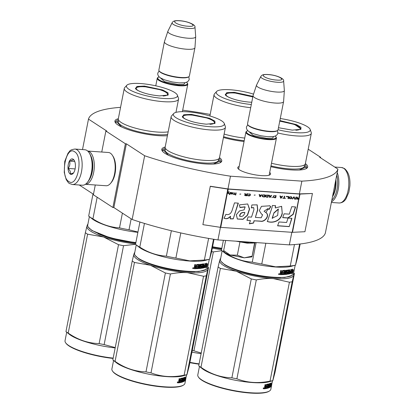 <?xml version="1.0" encoding="UTF-8"?>
<svg xmlns="http://www.w3.org/2000/svg" width="414" height="414" viewBox="0 0 414 414"><rect width="100%" height="100%" fill="white"/><g stroke="black" fill="none" stroke-linecap="round" stroke-linejoin="round"><path stroke-width="0.62" d="M125.401 143.756L112.898 207.497L113.871 207.564L126.379 143.824L125.401 143.756L105.875 131.026L106.848 131.093L88.482 119.113A127.217 28.618 -168.9 0 1 120.557 107.345M182.688 110.196A127.217 28.618 -168.9 0 1 210.183 114.435M126.379 143.824L144.646 155.742L132.144 219.482L113.871 207.564M308.207 149.195L320.617 157.284L319.639 157.216L337.912 169.129A127.217 28.618 -168.9 0 1 301.868 181.135L230.463 176.188A127.217 28.618 -168.9 0 1 144.646 155.742M269.69 172.462A16.731 3.762 -168.9 0 1 269.964 174.817A16.731 3.762 -168.9 0 1 255.686 174.931A16.731 3.762 -168.9 0 1 239.458 169.812A16.731 3.762 -168.9 0 1 238.014 168.55A16.731 3.762 -168.9 0 1 239.157 166.475M223.441 137.51A30.553 6.872 11.1 0 0 244.058 141.51M118.326 118.709A30.553 6.872 11.1 0 0 115.434 122.735A30.553 6.872 11.1 0 0 158.339 135.652A30.553 6.872 11.1 0 0 167.406 135.714M165.191 146.996A30.553 6.872 11.1 0 0 162.298 151.017A30.553 6.872 11.1 0 0 205.204 163.939A30.553 6.872 11.1 0 0 220.646 162.464A30.553 6.872 11.1 0 0 219.487 157.646M270.823 166.676A30.553 6.872 11.1 0 0 291.099 169.89A30.553 6.872 11.1 0 0 306.541 168.415A30.553 6.872 11.1 0 0 305.382 163.597M88.482 119.113L82.505 149.578M79.255 184.996L93.466 194.259M105.875 131.026L101.751 152.026M95.287 184.991L93.367 194.766L112.898 207.497M220.429 227.338L217.955 239.929A127.217 28.618 -168.9 0 1 132.144 219.482M230.463 176.188L227.964 188.934L210.286 186.233L202.876 224.647L220.346 227.327A1.335 0.3 11.1 0 0 220.75 227.369L292.16 232.316A1.335 0.3 11.1 0 0 292.501 232.326L304.932 231.716L312.435 193.473L300.005 194.078A1.335 0.3 -168.9 0 1 299.664 194.073L228.254 189.126A1.335 0.3 -168.9 0 1 227.85 189.079L210.379 186.403M291.834 232.295L289.365 244.876L217.955 239.929M301.868 181.135L299.369 193.881L227.964 188.934M337.912 169.129L325.404 232.87A127.217 28.618 -168.9 0 1 289.365 244.876M320.617 157.284L320.519 157.786M269.276 174.568A15.623 3.514 -168.9 0 1 269.276 174.899A15.623 3.514 -168.9 0 1 269.162 175.184L276.423 138.131A15.556 3.498 11.1 0 1 267.993 139.59A15.556 3.498 -168.9 0 1 245.895 132.138L238.624 169.197A15.623 3.514 -168.9 0 1 238.619 168.886A15.623 3.514 -168.9 0 1 238.743 168.581M115.677 123.046L115.371 121.659L118.332 119.496M305.082 164.322L307.007 167.442L306.2 168.612M162.542 151.327L162.236 149.94L165.202 147.777M219.187 158.371L221.112 161.491L220.305 162.661M72.429 184.52L82.386 185.213A17.776 8.425 -86 0 0 87.1 182.74A17.776 8.425 -86 0 0 89.176 152.844A17.776 8.425 -86 0 0 86.95 150.479A17.776 8.425 -86 0 0 84.844 149.744L74.887 149.05C68.915 149.961 70.111 151.301 68.046 153.133L64.744 161.403L64.242 172.457L66.162 179.428C67.813 182.108 68.936 183.474 69.526 183.521L72.429 184.52A17.776 8.425 -86 0 0 81.837 169.647A17.776 8.425 -86 0 0 76.994 149.79A17.776 8.425 -86 0 0 74.887 149.05M87.1 182.74L87.711 182.031A16.886 8.001 -86 0 0 89.678 153.625L89.176 152.844M68.791 181.523C77.428 188.194 83.623 156.606 74.623 151.778C65.992 145.107 59.792 176.695 68.791 181.523M70.251 174.087A7.778 3.685 -86 0 0 73.231 173.326A7.778 3.685 -86 0 0 74.142 160.249A7.778 3.685 -86 0 0 73.169 159.214A7.778 3.685 -86 0 0 68.289 164.42A7.778 3.685 -86 0 0 70.251 174.087M74.339 160.585L73.221 159.297C73.216 159.97 71.995 160.56 69.573 161.067C70.297 163.602 69.816 166.055 68.129 168.426C70.069 170.371 70.804 172.234 70.333 174.015L73.568 172.897M68.129 168.426L75.12 168.912M69.573 161.067L74.717 161.424M336.742 175.096A16.886 8.001 94 0 1 331.842 200.076M337.234 172.586A17.776 8.425 94 0 1 331.505 201.778M108.39 152.487A16.669 7.897 94 0 1 110.362 153.175A16.669 7.897 94 0 1 112.448 155.395A16.669 7.897 94 0 1 110.507 183.423A16.669 7.897 94 0 1 106.087 185.741L85.387 184.308A16.669 7.897 94 0 0 94.04 170.144A16.669 7.897 94 0 0 89.476 151.731A16.669 7.897 94 0 0 87.701 151.058L108.39 152.487M90.692 155.576A15.556 7.369 94 0 1 88.984 180.24M112.448 155.395L113.079 156.373A15.556 7.369 94 0 1 111.262 182.533L110.507 183.423M335.568 181.084A16.669 7.897 94 0 1 332.618 196.107M335.878 179.505A15.556 7.369 94 0 1 332.509 196.676M182.398 111.666L187.77 84.301A15.556 3.498 11.1 0 1 179.34 85.765A15.556 3.498 -168.9 0 1 157.237 78.313A15.556 3.498 -168.9 0 1 157.806 77.604L158.308 77.283A15.111 3.4 -168.9 0 1 159.152 76.916M187.77 84.301A15.556 3.498 11.1 0 0 187.511 83.431L187.164 82.945A15.111 3.4 11.1 0 0 186.523 82.282M187.164 82.945A15.111 3.4 11.1 0 1 179.226 85.212A15.111 3.4 -168.9 0 1 163.116 81.786A15.111 3.4 -168.9 0 1 158.308 77.283M159.121 70.903A15.556 3.498 -168.9 0 0 180.965 77.48A15.556 3.498 11.1 0 0 188.825 76.73L188.323 77.045A15.111 3.4 11.1 0 1 180.685 77.775A15.111 3.4 -168.9 0 1 159.468 71.389L159.121 70.903A15.556 3.498 -168.9 0 1 158.867 70.028L164.41 41.767A15.556 3.498 -168.9 0 1 164.436 41.674L167.856 31.319A14.19 3.193 -168.9 0 1 167.898 31.221L172.152 22.692A11.654 2.624 11.1 0 0 177.006 26.072A11.654 2.624 11.1 0 0 188.655 28.431A11.654 2.624 11.1 0 0 194.978 27.174L195.693 36.675A14.19 3.193 11.1 0 1 195.693 36.784L194.953 47.662A15.556 3.498 11.1 0 1 194.937 47.76A15.556 3.498 11.1 0 1 186.507 49.219A15.556 3.498 -168.9 0 1 164.41 41.767M188.825 76.73A15.556 3.498 11.1 0 0 189.395 76.016L194.937 47.76M195.693 36.784A14.19 3.193 11.1 0 1 187.992 38.207A14.19 3.193 -168.9 0 1 174.004 35.402A14.19 3.193 -168.9 0 1 167.856 31.319M245.895 132.138A15.556 3.498 -168.9 0 1 246.465 131.429L246.967 131.109A15.111 3.4 -168.9 0 1 247.81 130.741M276.423 138.131A15.556 3.498 11.1 0 0 276.169 137.257L275.822 136.77A15.111 3.4 11.1 0 0 275.181 136.108M275.822 136.77A15.111 3.4 11.1 0 1 267.884 139.042A15.111 3.4 -168.9 0 1 251.769 135.616A15.111 3.4 -168.9 0 1 246.967 131.109M247.779 124.728A15.556 3.498 -168.9 0 0 269.618 131.305A15.556 3.498 11.1 0 0 277.483 130.555L276.976 130.876A15.111 3.4 11.1 0 1 269.343 131.605A15.111 3.4 -168.9 0 1 248.121 125.214L247.779 124.728A15.556 3.498 -168.9 0 1 247.52 123.853L253.063 95.598A15.556 3.498 -168.9 0 1 253.089 95.499L256.509 85.144A14.19 3.193 -168.9 0 1 256.551 85.046L260.804 76.518A11.654 2.624 11.1 0 0 265.664 79.897A11.654 2.624 11.1 0 0 277.308 82.257A11.654 2.624 11.1 0 0 283.637 80.999L284.351 90.5A14.19 3.193 11.1 0 1 284.351 90.609L283.606 101.487A15.556 3.498 11.1 0 1 283.595 101.585A15.556 3.498 11.1 0 1 275.165 103.045A15.556 3.498 -168.9 0 1 253.063 95.598M277.483 130.555A15.556 3.498 11.1 0 0 278.048 129.841L283.595 101.585M284.351 90.609A14.19 3.193 11.1 0 1 276.65 92.032A14.19 3.193 -168.9 0 1 262.662 89.227A14.19 3.193 -168.9 0 1 256.509 85.144M223.726 250.9L223.669 250.542L230.081 255.003L244.244 257.834L251.991 256.204L252.064 256.525L254.864 242.925M239.163 241.398L249.445 242.873L257.135 242.645M252.69 243.085L247.127 243.153L235.97 241.176M239.954 241.869L237.341 255.184L244.244 257.834L251.94 256.882M237.341 255.184L230.081 255.003A14.443 3.25 -168.9 0 1 223.964 251.722L223.607 251.226M254.594 242.946L252.064 256.525M225.646 240.462L223.669 250.542M251.764 102.222L249.275 102.118C239.696 101.192 232.182 99.215 226.722 96.172L225.247 94.884L226.686 92.679L234.236 92.312L252.913 96.358M221.759 248.607L212.501 247.08M221.821 248.286A37.224 8.373 -168.9 0 1 212.563 246.754M253.544 94.123A25.999 5.848 11.1 0 0 230.334 89.766A25.999 5.848 -168.9 0 0 216.62 91.489L214.468 93.885A27.666 6.226 -168.9 0 0 214.064 94.651A27.666 6.226 -168.9 0 0 250.693 107.676M225.449 95.132L225.319 94.433L227.938 93.01L234.35 92.865L252.809 96.912M251.314 104.514A25.999 5.848 -168.9 0 1 225.651 98.842A25.999 5.848 -168.9 0 1 216.62 91.489M244.736 138.059A27.666 6.226 -168.9 0 1 224.114 134.069M189.866 362.669A36.779 8.275 11.1 0 0 199.041 364.185M215.523 247.639L215.477 247.898M211.616 251.583A42.223 9.496 11.1 0 0 213.339 251.914L193.933 350.808L201.225 353.049M221.894 250.682L213.339 251.914M212.289 248.152A37.777 8.497 11.1 0 0 221.547 249.683M221.713 248.845A34.108 7.675 -168.9 0 1 212.449 247.339M192.256 350.487A42.223 9.496 11.1 0 0 193.933 350.808M191.93 352.143A37.224 8.373 11.1 0 0 201.106 353.665M189.928 362.343A37.224 8.373 11.1 0 0 199.103 363.865M229.558 97.642A15.939 3.586 -168.9 0 1 226.215 94.144A15.939 3.586 -168.9 0 1 234.676 93.021A15.939 3.586 11.1 0 1 252.773 97.073M159.473 95.898C149.899 94.972 142.385 92.99 136.925 89.952L135.45 88.658L136.889 86.454L144.439 86.091L162.681 89.967L168.006 92.814L168.12 95.07L159.473 95.898M135.828 242.852L110.455 237.957L91.846 230.474L88.327 227.208A37.224 8.373 -168.9 0 1 87.711 225.118L89.377 216.636M135.89 242.532A37.224 8.373 -168.9 0 1 91.535 230.018A37.224 8.373 -168.9 0 1 88.327 227.208M93.005 193.959L88.668 216.067A41.11 9.248 -168.9 0 0 88.969 216.315A41.11 9.248 -168.9 0 0 92.922 218.846L97.161 197.24M137.893 232.332A37.224 8.373 -168.9 0 1 92.115 218.804L88.969 216.315M137.95 232.026L129.013 229.775A41.11 9.248 -168.9 0 1 119.511 227.876C110.171 227.302 101.311 224.29 92.922 218.846M122.404 213.132L119.511 227.876M131.16 218.84L129.013 229.775M175.955 112.375L178.563 99.081A27.666 6.226 11.1 0 1 163.571 101.684A27.666 6.226 -168.9 0 1 124.267 88.43L118.306 118.813A27.666 6.226 -168.9 0 0 120.986 122.347A27.666 6.226 -168.9 0 0 157.61 132.066A27.666 6.226 11.1 0 0 168.167 131.838M178.563 99.081A27.666 6.226 11.1 0 0 178.481 98.221L177.389 95.189A25.999 5.848 11.1 0 0 140.532 83.545A25.999 5.848 -168.9 0 0 126.824 85.268L124.671 87.664A27.666 6.226 -168.9 0 0 124.267 88.43M126.824 85.268A25.999 5.848 -168.9 0 0 136.656 92.917A25.999 5.848 -168.9 0 0 163.38 98.444A25.999 5.848 11.1 0 0 177.389 95.189M135.647 88.912L135.518 88.208L138.141 86.79L144.548 86.645L160.782 89.874L166.428 92.374L168.229 94.625L167.841 95.225M167.416 135.652L166.475 135.776M121.597 126.974L117.152 122.347M87.571 224.507L86.945 226.158A37.777 8.497 11.1 0 0 90.801 231.26A37.777 8.497 11.1 0 0 103.547 236.979L87.608 234.184L68.201 333.079C77.873 339.822 88.177 343.32 99.117 343.584A42.223 9.496 11.1 0 0 104.137 344.588L123.538 245.688A42.223 9.496 11.1 0 1 118.523 244.69L99.117 343.584M87.742 224.968A37.777 8.497 -168.9 0 0 86.945 226.158L85.356 232.715A42.223 9.496 11.1 0 0 86.412 233.444A42.223 9.496 11.1 0 0 87.608 234.184M113.172 358.11A37.224 8.373 11.1 0 1 68.859 345.607A37.224 8.373 -168.9 0 1 65.65 342.797L65.997 343.278A36.779 8.275 -168.9 0 0 69.169 346.057A36.779 8.275 11.1 0 0 113.11 358.431M87.53 224.466L87.856 224.372M85.356 232.715L65.955 331.614L69.438 334.388A37.224 8.373 -168.9 0 0 70.861 335.407A37.224 8.373 11.1 0 0 115.175 347.915M120.702 240.451L120.65 240.715M125.727 241.419L125.675 241.678M135.549 244.276L123.538 245.688M118.523 244.69L103.547 236.979A37.777 8.497 11.1 0 0 135.616 243.939M135.787 243.065A34.108 7.675 -168.9 0 1 97.958 233.641M115.232 347.6L104.137 344.588M68.201 333.079A42.223 9.496 11.1 0 1 67.011 332.344A42.223 9.496 -168.9 0 1 65.955 331.614M65.65 342.797A37.224 8.373 -168.9 0 1 65.034 340.706L66.701 332.219M139.761 91.422A15.939 3.586 -168.9 0 1 136.418 87.923A15.939 3.586 -168.9 0 1 144.879 86.8A15.939 3.586 11.1 0 1 167.504 94.019A15.939 3.586 11.1 0 1 163.09 95.996M279.869 120.572L296.507 124.63L300.968 127.248L300.885 129.308L292.237 130.131L278.467 127.703M295.187 265.203L293.521 273.685A37.224 8.373 -168.9 0 1 292.165 275.393L284.728 277.489L273.074 277.483C256.033 276.433 232.797 270.306 224.605 264.706L221.086 261.446A37.224 8.373 -168.9 0 1 220.471 259.355L222.137 250.868M292.165 275.393A37.224 8.373 -168.9 0 1 273.354 277.183A37.224 8.373 -168.9 0 1 224.3 264.256A37.224 8.373 -168.9 0 1 221.086 261.446M223.389 240.306L221.428 250.304A41.11 9.248 -168.9 0 0 221.733 250.553A41.11 9.248 -168.9 0 0 225.257 252.845M291.032 269.731A37.224 8.373 -168.9 0 1 291.321 269.964M292.791 271.434A37.224 8.373 -168.9 0 1 293.05 271.812M294.468 244.55L290.266 265.985A41.11 9.248 11.1 0 0 295.508 265.11L291.829 266.176A37.224 8.373 11.1 0 1 275.351 266.989A37.224 8.373 -168.9 0 1 224.874 253.042L221.733 250.553M292.936 271.217A37.224 8.373 -168.9 0 1 291.466 271.905L290.83 273.473L291.363 270.772L292.569 269.059L292.02 270.497A37.224 8.373 -168.9 0 0 293.407 269.778L292.936 271.217L292.517 271.108A36.779 8.275 -168.9 0 1 291.166 271.755M292.988 269.674L292.517 271.108M291.466 271.905L291.156 271.817M291.171 270.72L290.473 273.147M291.265 270.249L290.964 270.658M292.155 270.145A36.779 8.275 -168.9 0 1 291.668 270.363M292.02 270.497L291.647 270.389M292.45 272.779L291.932 274.254L292.921 272.464L293.459 269.747L292.936 271.346A37.224 8.373 -168.9 0 1 291.472 272.039L290.902 273.447A37.224 8.373 -168.9 0 0 292.45 272.779L292.036 272.671A36.779 8.275 -168.9 0 1 291.026 273.142M292.667 271.506L292.305 272.743M292.921 272.464L292.501 272.36M283.119 272.904A36.779 8.275 -168.9 0 0 283.854 272.867L284.17 272.997A37.224 8.373 -168.9 0 1 283.093 273.043L283.248 272.262A37.224 8.373 -168.9 0 0 284.32 272.21L284.434 271.175A37.224 8.373 -168.9 0 1 282.762 271.237L281.996 274.642A37.224 8.373 -168.9 0 1 280.185 274.663L280.2 273.152L280.713 272.666L280.464 272.547M280.713 272.666L280.392 272.174L280.713 272.666M281.09 270.477L280.821 271.843L281.308 272.303L281.391 270.477A37.224 8.373 -168.9 0 1 280.723 270.471L280.392 272.174M280.821 271.843L281.028 272.169L280.821 271.843M284.723 270.233L285.039 270.363A37.224 8.373 -168.9 0 1 282.571 270.461L281.95 272.293L281.308 272.303M284.889 270.549L284.283 273.618L284.604 273.747L285.21 270.673M286.985 272.707L287.337 272.831L287.13 273.499A37.224 8.373 -168.9 0 1 285.681 273.659L286.348 270.259L285.82 270.306L285.153 273.706L284.604 273.747M285.986 270.29L285.349 273.535L285.681 273.659M286.933 272.588A36.779 8.275 -168.9 0 1 286.229 272.676M287.285 272.712A37.224 8.373 -168.9 0 1 286.379 272.821L286.276 272.785M288.874 269.944L288.993 270.238L288.874 269.944A37.224 8.373 -168.9 0 1 286.892 270.207L286.379 272.821M288.511 269.819L288.496 270.787M288.625 270.114L288.993 270.238L288.698 271.739L288.361 271.625M289.733 272.076A36.779 8.275 -168.9 0 0 290.183 271.951L290.571 272.07L290.359 272.873A37.224 8.373 -168.9 0 1 289.37 273.116L290.038 269.716L289.624 269.804L289.267 271.631A37.224 8.373 -168.9 0 1 288.698 271.739M289.262 271.631L288.889 273.219L288.077 273.069M289.37 273.116L288.998 272.997M290.571 272.07A37.224 8.373 -168.9 0 1 289.686 272.293L289.841 271.512A37.224 8.373 -168.9 0 0 290.726 271.284L291.083 269.457L291.44 269.354L290.473 273.582A37.224 8.373 -168.9 0 1 288.051 274.125L287.968 274.099M290.685 273.209L290.286 273.095L290.079 273.468A36.779 8.275 -168.9 0 1 287.921 273.964M288.144 270.761L288.506 270.885L288.051 274.125M288.097 270.647A36.779 8.275 -168.9 0 1 286.778 270.823L286.519 271.75L286.918 271.993L287.021 271.087L286.674 270.963M288.46 270.772A37.224 8.373 -168.9 0 1 287.125 270.953L287.021 271.087M287.808 271.879L287.937 272.179L287.808 271.879A37.224 8.373 -168.9 0 1 286.918 271.993M287.451 271.755L286.985 274.109A36.779 8.275 -168.9 0 1 282.519 274.487M287.575 272.055L287.937 272.179L287.342 274.239A37.224 8.373 -168.9 0 1 282.493 274.627L282.643 273.84A37.224 8.373 -168.9 0 0 283.921 273.789L284.17 272.997M284.434 271.175L284.118 271.046A36.779 8.275 -168.9 0 1 282.467 271.108L281.701 274.513A36.779 8.275 -168.9 0 1 279.988 274.529M282.762 271.237L282.467 271.108M281.996 274.642L281.701 274.513M282.638 271.372L282.343 271.237M288.429 273.287L288.092 273.173L288.517 273.095M288.211 272.396A36.779 8.275 -168.9 0 0 288.739 272.293L289.112 272.417A37.224 8.373 -168.9 0 1 288.548 272.521L288.418 273.183M288.548 272.521L288.206 272.407M280.749 273.747L280.878 273.09A37.224 8.373 -168.9 0 0 281.794 273.08L281.639 273.866A37.224 8.373 -168.9 0 1 280.832 273.877L280.552 273.742M281.794 273.08L281.51 272.95A36.779 8.275 -168.9 0 1 280.604 272.961L280.475 273.618M280.878 273.09L280.604 272.961M290.638 271.31L290.493 272.05M279.548 274.125L278.803 274.611L278.601 274.109L279.295 274.001M300.171 243.991L297.412 258.051L295.508 265.11L299.638 244.053M290.266 265.985L275.657 266.839L261.772 264.013A41.11 9.248 -168.9 0 1 252.271 262.114C242.93 261.539 234.07 258.527 225.687 253.078M256.059 242.811L252.271 262.114M265.845 243.246L261.772 264.013M271.491 163.261A27.666 6.226 -168.9 0 0 290.369 166.299A27.666 6.226 11.1 0 0 301.542 165.962A27.666 6.226 11.1 0 0 305.361 163.701L311.323 133.318A27.666 6.226 11.1 0 0 311.24 132.454L310.153 129.422A25.999 5.848 11.1 0 0 280.268 118.539M277.913 132.992A27.666 6.226 -168.9 0 0 296.331 135.916A27.666 6.226 11.1 0 0 311.323 133.318M278.068 129.742A25.999 5.848 -168.9 0 0 296.139 132.677A25.999 5.848 11.1 0 0 310.153 129.422M279.766 121.105L294.623 124.485L300.988 128.863L300.605 129.463M279.083 273.623L279.186 274.078L279.083 273.623M279.341 273.752L279.196 274.498L278.658 273.939M279.062 273.747L278.87 274.047M305.097 167.411L299.239 170.009M220.331 258.74L219.705 260.396A37.777 8.497 11.1 0 0 223.56 265.498A37.777 8.497 11.1 0 0 236.306 271.217L220.367 268.417L200.966 367.316C210.633 374.054 220.941 377.558 231.881 377.822A42.223 9.496 11.1 0 0 236.896 378.82L256.302 279.926A42.223 9.496 11.1 0 1 251.282 278.922L231.881 377.822M220.502 259.205A37.777 8.497 -168.9 0 0 219.705 260.396L218.121 266.952A42.223 9.496 11.1 0 0 219.177 267.682A42.223 9.496 11.1 0 0 220.367 268.417M269.488 390.976A37.224 8.373 11.1 0 1 237.729 391.225A37.224 8.373 11.1 0 1 201.623 379.84A37.224 8.373 -168.9 0 1 198.409 377.03L198.756 377.516A36.779 8.275 -168.9 0 0 201.928 380.29A36.779 8.275 11.1 0 0 237.605 391.541A36.779 8.275 11.1 0 0 268.981 391.292L269.488 390.976A37.224 8.373 11.1 0 0 270.844 389.269L271.444 386.215M267.899 385.734A36.779 8.275 11.1 0 0 267.62 385.517M220.289 258.698L220.621 258.61M218.121 266.952L198.715 365.847L202.198 368.626A37.224 8.373 -168.9 0 0 203.621 369.64A37.224 8.373 11.1 0 0 236.472 380.461A37.224 8.373 11.1 0 0 269.152 381.76L272.831 380.694L275.01 372.445L294.411 273.545L293.785 275.201A37.777 8.497 11.1 0 0 293.552 273.535M253.461 274.689L253.409 274.948M258.486 275.652L258.434 275.91M293.671 272.94L294.411 273.545M251.282 278.922L236.306 271.217A37.777 8.497 11.1 0 0 273.344 278.622C268.034 278.26 262.352 278.694 256.302 279.926M280.816 277.706A34.108 7.675 -168.9 0 1 230.717 267.879M292.196 281.758A42.223 9.496 11.1 0 1 289.427 282.219L273.344 278.622A37.777 8.497 11.1 0 0 293.785 275.201L292.196 281.758L272.795 380.652A42.223 9.496 11.1 0 1 270.026 381.118C258.346 383.592 247.303 382.826 236.896 378.82M289.427 282.219L270.026 381.118M200.966 367.316A42.223 9.496 11.1 0 1 199.771 366.576A42.223 9.496 -168.9 0 1 198.715 365.847M198.409 377.03A37.224 8.373 -168.9 0 1 197.794 374.939L199.46 366.457M269.452 386.272A37.224 8.373 11.1 0 0 269.447 386.267L269.017 386.029A36.779 8.275 11.1 0 1 268.774 386.127M268.029 385.072A37.224 8.373 11.1 0 0 267.729 384.854M271.812 383.276L271.553 384.761A37.224 8.373 11.1 0 0 271.879 384.001A37.224 8.373 11.1 0 0 271.905 383.804L271.656 383.757M271.91 383.297A37.224 8.373 11.1 0 0 272.133 382.707L272.51 380.787M264.267 388.787L264.712 386.759M264.644 386.365L264.867 386.816L264.981 384.668A37.224 8.373 11.1 0 0 265.488 384.601L265.333 386.402L265.814 386.329L266.368 384.471A37.224 8.373 11.1 0 0 268.132 384.109L267.749 383.99M265.1 384.653L264.841 385.972L265.333 386.402M268.132 384.109L267.625 387.468L267.998 387.364L268.66 383.964L269.017 383.861L268.35 387.261L268.034 387.168M267.667 387.266L268.168 384.378M268.35 387.261A37.224 8.373 11.1 0 0 269.271 386.93L269.447 386.252M269.426 386.143A37.224 8.373 11.1 0 1 268.857 386.36L268.8 386.34M268.857 386.36L269.369 383.747A37.224 8.373 11.1 0 0 270.58 383.24L270.14 384.963M270.187 384.746A36.779 8.275 11.1 0 0 270.218 384.725L270.502 383.276M270.326 385.01A37.224 8.373 11.1 0 0 270.637 384.829L270.368 386.215M270.42 385.931A36.779 8.275 11.1 0 0 270.601 385.776L270.694 385.393M270.549 386.262A37.224 8.373 11.1 0 0 271.025 385.879L271.206 385.067L270.87 384.989M270.715 385.398L270.435 384.948M269.716 387.411L269.757 387.421A37.224 8.373 11.1 0 0 270.989 386.547L271.361 384.28A37.224 8.373 11.1 0 1 270.937 384.632L270.787 385.413A37.224 8.373 11.1 0 0 271.206 385.067M270.896 384.994L270.973 384.606M270.689 386.055L270.559 386.448A36.779 8.275 11.1 0 1 269.721 387.106M269.121 384.347L269.462 384.44A37.224 8.373 11.1 0 0 270.275 384.099L269.861 383.99A36.779 8.275 11.1 0 1 269.131 384.301M269.235 385.481L268.919 385.387M268.924 385.341A36.779 8.275 11.1 0 0 269.26 385.206M269.462 384.44L269.255 385.486A37.224 8.373 11.1 0 0 269.804 385.263L269.519 387.24L269.338 387.623L268.929 387.509L269.136 386.981M269.519 387.24L269.11 387.131M266.13 388.358A36.779 8.275 11.1 0 0 268.929 387.509M267.667 384.968L267.284 384.849A36.779 8.275 11.1 0 1 266.099 385.087L266.466 385.211A37.224 8.373 11.1 0 0 267.667 384.968L267.527 385.998A37.224 8.373 11.1 0 1 266.761 386.159L266.611 386.945A37.224 8.373 11.1 0 0 267.372 386.779L267.149 387.582A37.224 8.373 11.1 0 1 266.243 387.773L266.088 388.56A37.224 8.373 11.1 0 0 269.338 387.623M267.372 386.779L266.989 386.66A36.779 8.275 11.1 0 1 266.652 386.738M264.375 388.824A37.224 8.373 11.1 0 0 265.726 388.627L265.358 388.503L265.477 387.902M264.22 388.674A36.779 8.275 11.1 0 0 265.358 388.503M265.726 388.627L266.368 385.351L266.026 385.237M265.633 387.106L265.788 386.334M269.674 386.459L270.016 385.755M270.487 385.615A37.224 8.373 11.1 0 1 270.171 385.796L270.057 386.562L270.487 385.615L270.068 385.512A36.779 8.275 11.1 0 1 270.031 385.532M264.862 387.975L264.546 387.866A36.779 8.275 11.1 0 0 264.743 387.835M264.976 387.214L264.898 387.99A37.224 8.373 11.1 0 0 265.503 387.902L265.659 387.116L265.296 386.992A36.779 8.275 11.1 0 1 264.618 387.09L264.976 387.214A37.224 8.373 11.1 0 0 265.659 387.116M264.846 387.871L264.489 387.747L264.618 387.09M269.638 386.453L269.757 385.688M269.312 386.112L269.395 385.149M269.343 387.313L269.633 385.336M270.73 384.363A36.779 8.275 11.1 0 0 270.932 384.182L271.191 382.878M270.244 385.553L270.352 384.994M270.078 384.047L270.202 383.416M267.237 387.349L267.604 387.25M267.351 386.774L267.501 386.003M267.703 384.994L267.842 384.275M264.023 388.699L263.884 388.353M263.413 387.752L263.909 388.363L263.175 388.435L263.713 388.291M263.646 388.265L263.547 387.897M269.757 387.421L270.275 384.099M271.403 386.428L271.605 385.408A37.224 8.373 11.1 0 1 271.594 385.444A37.224 8.373 11.1 0 1 271.17 386.345L271.537 384.891A37.224 8.373 11.1 0 0 271.848 384.151A37.224 8.373 11.1 0 0 271.863 384.078M271.579 385.403L271.719 384.559M263.552 388.037L263.62 388.762L263.34 388.793L263.418 387.985M295.85 130.234A15.939 3.586 11.1 0 0 300.264 128.257A15.939 3.586 11.1 0 0 279.74 121.224M206.343 124.179C196.764 123.258 189.25 121.276 183.79 118.233L182.315 116.945L183.754 114.74L191.304 114.373L209.546 118.254L214.876 121.1L214.99 123.356L206.343 124.179M209.293 259.252L207.626 267.734A37.224 8.373 -168.9 0 1 206.27 269.442L198.834 271.543L187.18 271.532C170.138 270.482 146.903 264.355 138.711 258.755L135.192 255.495A37.224 8.373 -168.9 0 1 134.576 253.404L136.242 244.922M206.27 269.442A37.224 8.373 -168.9 0 1 187.459 271.232A37.224 8.373 -168.9 0 1 138.405 258.305A37.224 8.373 -168.9 0 1 135.192 255.495M139.911 222.023L135.533 244.353A41.11 9.248 -168.9 0 0 135.839 244.602A41.11 9.248 -168.9 0 0 139.792 247.127L144.439 223.42M205.137 263.78A37.224 8.373 -168.9 0 1 205.427 264.013M206.897 265.483A37.224 8.373 -168.9 0 1 207.155 265.86M208.609 238.412L204.371 260.033A41.11 9.248 11.1 0 0 209.613 259.159L205.934 260.225A37.224 8.373 11.1 0 1 189.457 261.037A37.224 8.373 -168.9 0 1 138.98 247.091L135.839 244.602M207.041 265.265A37.224 8.373 -168.9 0 1 205.572 265.954L204.935 267.522L205.468 264.82L206.674 263.107L206.125 264.546A37.224 8.373 -168.9 0 0 207.512 263.827L207.041 265.265L206.622 265.157A36.779 8.275 -168.9 0 1 205.272 265.804M207.093 263.723L206.622 265.157M205.572 265.954L205.261 265.866M205.277 264.769L204.578 267.196M205.37 264.298L205.07 264.706M206.26 264.194A36.779 8.275 -168.9 0 1 205.774 264.411M206.125 264.546L205.753 264.437M206.555 266.828L206.043 268.303L207.026 266.512L207.564 263.796L207.041 265.395A37.224 8.373 -168.9 0 1 205.577 266.088L205.008 267.496A37.224 8.373 -168.9 0 0 206.555 266.828L206.141 266.719A36.779 8.275 -168.9 0 1 205.132 267.19M206.772 265.555L206.41 266.792M207.026 266.512L206.607 266.409M197.224 266.952A36.779 8.275 -168.9 0 0 197.959 266.916L198.275 267.046A37.224 8.373 -168.9 0 1 197.199 267.092L197.354 266.311A37.224 8.373 -168.9 0 0 198.425 266.259L198.539 265.224A37.224 8.373 -168.9 0 1 196.867 265.286L196.101 268.691A37.224 8.373 -168.9 0 1 194.29 268.712L194.306 267.201L194.818 266.714L194.57 266.595M194.818 266.714L194.497 266.223L194.818 266.714M195.196 264.525L194.927 265.891L195.413 266.352L195.496 264.525A37.224 8.373 -168.9 0 1 194.828 264.525L194.497 266.223M194.927 265.891L195.134 266.218L194.927 265.891M198.829 264.282L199.144 264.411A37.224 8.373 -168.9 0 1 196.676 264.51L196.055 266.342L195.413 266.352M198.994 264.598L198.389 267.667L198.71 267.796L199.315 264.722M201.09 266.756L201.442 266.88L201.235 267.547A37.224 8.373 -168.9 0 1 199.786 267.708L200.454 264.308L199.926 264.355L199.258 267.754L198.71 267.796M200.091 264.339L199.455 267.584L199.786 267.708M201.038 266.637A36.779 8.275 -168.9 0 1 200.335 266.725M201.39 266.761A37.224 8.373 -168.9 0 1 200.485 266.87L200.381 266.833M202.979 263.992L203.098 264.287L202.979 263.992A37.224 8.373 -168.9 0 1 200.997 264.256L200.485 266.87M202.617 263.868L202.601 264.836M202.731 264.163L203.098 264.287L202.803 265.788L202.467 265.674M203.838 266.124A36.779 8.275 -168.9 0 0 204.288 266L204.676 266.119L204.464 266.921A37.224 8.373 -168.9 0 1 203.476 267.165L204.143 263.765L203.729 263.853L203.372 265.679A37.224 8.373 -168.9 0 1 202.803 265.788M203.367 265.679L202.995 267.268L202.182 267.118M203.476 267.165L203.103 267.046M204.676 266.119A37.224 8.373 -168.9 0 1 203.791 266.342L203.947 265.56A37.224 8.373 -168.9 0 0 204.832 265.333L205.189 263.506L205.546 263.402L204.578 267.63A37.224 8.373 -168.9 0 1 202.156 268.174L202.073 268.148M204.79 267.258L204.392 267.144L204.185 267.516A36.779 8.275 -168.9 0 1 202.027 268.013M202.249 264.81L202.612 264.934L202.156 268.174M202.203 264.696A36.779 8.275 -168.9 0 1 200.883 264.872L200.624 265.798L201.023 266.042L201.126 265.136L200.78 265.012M202.565 264.82A37.224 8.373 -168.9 0 1 201.23 265.001L201.126 265.136M201.913 265.928L202.042 266.228L201.913 265.928A37.224 8.373 -168.9 0 1 201.023 266.042M201.556 265.804L201.09 268.158A36.779 8.275 -168.9 0 1 196.624 268.536M201.685 266.104L202.042 266.228L201.447 268.288A37.224 8.373 -168.9 0 1 196.598 268.676L196.748 267.889A37.224 8.373 -168.9 0 0 198.027 267.837L198.275 267.046M198.539 265.224L198.223 265.095A36.779 8.275 -168.9 0 1 196.572 265.157L195.806 268.562A36.779 8.275 -168.9 0 1 194.094 268.582M196.867 265.286L196.572 265.157M196.101 268.691L195.806 268.562M196.743 265.421L196.448 265.286M202.534 267.335L202.203 267.221L202.622 267.144M202.317 266.445A36.779 8.275 -168.9 0 0 202.844 266.342L203.217 266.466A37.224 8.373 -168.9 0 1 202.653 266.575L202.524 267.232M202.653 266.575L202.311 266.461M194.854 267.796L194.984 267.139A37.224 8.373 -168.9 0 0 195.9 267.128L195.744 267.915A37.224 8.373 -168.9 0 1 194.937 267.925L194.658 267.791M195.9 267.128L195.615 266.999A36.779 8.275 -168.9 0 1 194.709 267.009L194.58 267.667M194.984 267.139L194.709 267.009M204.744 265.358L204.599 266.099M193.654 268.174L192.908 268.66L192.707 268.158L193.4 268.049M214.028 239.313L211.518 252.1L209.613 259.159L213.52 239.23M204.371 260.033L189.762 260.887L175.878 258.062A41.11 9.248 -168.9 0 1 166.376 256.162C157.035 255.588 148.176 252.576 139.792 247.127M171.365 230.733L166.376 256.162M180.809 232.932L175.878 258.062M171.132 116.712L165.17 147.094A27.666 6.226 -168.9 0 0 167.856 150.634A27.666 6.226 -168.9 0 0 204.475 160.347A27.666 6.226 11.1 0 0 215.647 160.011A27.666 6.226 11.1 0 0 219.467 157.75L225.428 127.367A27.666 6.226 11.1 0 0 225.345 126.503L224.259 123.47A25.999 5.848 11.1 0 0 187.397 111.827A25.999 5.848 -168.9 0 0 173.689 113.55L171.536 115.946A27.666 6.226 -168.9 0 0 171.132 116.712A27.666 6.226 -168.9 0 0 210.436 129.965A27.666 6.226 11.1 0 0 225.428 127.367M173.689 113.55A25.999 5.848 -168.9 0 0 183.526 121.198A25.999 5.848 -168.9 0 0 210.245 126.725A25.999 5.848 11.1 0 0 224.259 123.47M182.517 117.193L182.388 116.494L185.006 115.071L191.418 114.926L207.652 118.156L213.293 120.66L215.094 122.911L214.711 123.512M193.188 267.672L193.291 268.127L193.188 267.672M193.447 267.801L193.302 268.546L192.764 267.993M193.167 267.796L192.976 268.096M219.203 161.46L213.345 164.058M168.462 155.255L164.016 150.634M134.436 252.788L133.815 254.444A37.777 8.497 11.1 0 0 137.665 259.547A37.777 8.497 11.1 0 0 150.411 265.265L134.472 262.466L115.071 361.365C124.738 368.103 135.047 371.606 145.987 371.87A42.223 9.496 11.1 0 0 151.001 372.869L170.408 273.975A42.223 9.496 11.1 0 1 165.388 272.971L145.987 371.87M134.607 253.254A37.777 8.497 -168.9 0 0 133.815 254.444L132.226 261.001A42.223 9.496 11.1 0 0 133.282 261.731A42.223 9.496 11.1 0 0 134.472 262.466M183.593 385.025A37.224 8.373 11.1 0 1 151.834 385.274A37.224 8.373 11.1 0 1 115.729 373.889A37.224 8.373 -168.9 0 1 112.515 371.079L112.862 371.565A36.779 8.275 -168.9 0 0 116.034 374.339A36.779 8.275 11.1 0 0 151.71 385.589A36.779 8.275 11.1 0 0 183.086 385.341L183.593 385.025A37.224 8.373 11.1 0 0 184.949 383.323L185.55 380.264M183.449 381.361L183.407 381.087A36.779 8.275 11.1 0 0 183.335 380.994M182.005 379.783A36.779 8.275 11.1 0 0 181.725 379.566M134.726 252.659L134.41 252.747M132.226 261.001L112.82 359.895L116.303 362.674A37.224 8.373 -168.9 0 0 117.726 363.689A37.224 8.373 11.1 0 0 150.577 374.51A37.224 8.373 11.1 0 0 183.262 375.808L186.937 374.742L189.115 366.493L208.516 267.594L207.89 269.25A37.777 8.497 11.1 0 0 207.657 267.584M167.566 268.738L167.515 268.996M172.591 269.7L172.54 269.959M207.776 266.989L208.516 267.594M165.388 272.971L150.411 265.265A37.777 8.497 11.1 0 0 187.449 272.671C182.139 272.308 176.457 272.743 170.408 273.975M194.922 271.755A34.108 7.675 -168.9 0 1 144.822 261.927M206.301 275.807A42.223 9.496 11.1 0 1 203.533 276.267L187.449 272.671A37.777 8.497 11.1 0 0 207.89 269.25L206.301 275.807L186.9 374.701A42.223 9.496 11.1 0 1 184.132 375.167C172.452 377.64 161.408 376.875 151.001 372.869M203.533 276.267L184.132 375.167M115.071 361.365A42.223 9.496 11.1 0 1 113.876 360.625A42.223 9.496 -168.9 0 1 112.82 359.895M112.515 371.079A37.224 8.373 -168.9 0 1 111.899 368.988L113.565 360.506M182.139 381.216L182.455 381.31A37.224 8.373 11.1 0 0 183.376 380.978L183.552 380.3A37.224 8.373 11.1 0 0 183.552 380.316L183.123 380.078A36.779 8.275 11.1 0 1 182.879 380.176M182.134 379.12A37.224 8.373 11.1 0 0 181.834 378.903M185.917 377.325L185.658 378.81A37.224 8.373 11.1 0 0 185.984 378.049A37.224 8.373 11.1 0 0 186.01 377.853L185.762 377.806M186.015 377.345A37.224 8.373 11.1 0 0 186.238 376.756L186.616 374.836M178.372 382.836L178.817 380.808M178.75 380.414L178.972 380.864L179.086 378.717A37.224 8.373 11.1 0 0 179.593 378.65L179.438 380.45L179.919 380.378L180.473 378.52A37.224 8.373 11.1 0 0 182.238 378.158L181.855 378.039M179.205 378.701L178.946 380.021L179.438 380.45M182.238 378.158L181.73 381.517L182.103 381.413L182.771 378.013L183.123 377.91L182.455 381.31M181.772 381.315L182.274 378.427M183.531 380.192A37.224 8.373 11.1 0 1 182.962 380.409L182.905 380.388M182.962 380.409L183.474 377.796A37.224 8.373 11.1 0 0 184.685 377.289L184.246 379.012M184.292 378.794A36.779 8.275 11.1 0 0 184.323 378.774L184.608 377.325M184.432 379.058A37.224 8.373 11.1 0 0 184.742 378.877L184.473 380.264M184.53 379.98A36.779 8.275 11.1 0 0 184.706 379.824L184.799 379.441M184.654 380.311A37.224 8.373 11.1 0 0 185.13 379.928L185.312 379.115L184.975 379.038M184.82 379.447L184.541 379.001M183.821 381.46L183.863 381.47A37.224 8.373 11.1 0 0 185.094 380.595L185.467 378.329A37.224 8.373 11.1 0 1 185.042 378.681L184.892 379.462A37.224 8.373 11.1 0 0 185.312 379.115M185.001 379.043L185.079 378.655M184.794 380.104L184.665 380.497A36.779 8.275 11.1 0 1 183.826 381.154M183.226 378.396L183.568 378.494A37.224 8.373 11.1 0 0 184.38 378.148L183.966 378.039A36.779 8.275 11.1 0 1 183.236 378.349M183.568 378.494L183.361 379.534L183.024 379.436M183.029 379.39A36.779 8.275 11.1 0 0 183.371 379.255M183.361 379.534A37.224 8.373 11.1 0 0 183.909 379.312L183.625 381.289L183.443 381.672L183.035 381.558L183.242 381.03M183.625 381.289L183.216 381.18M180.235 382.407A36.779 8.275 11.1 0 0 183.035 381.558M181.772 379.017L181.389 378.898A36.779 8.275 11.1 0 1 180.204 379.136L180.571 379.26A37.224 8.373 11.1 0 0 181.772 379.017L181.632 380.047A37.224 8.373 11.1 0 1 180.866 380.207L180.716 380.994A37.224 8.373 11.1 0 0 181.477 380.833L181.254 381.63A37.224 8.373 11.1 0 1 180.349 381.822L180.193 382.608A37.224 8.373 11.1 0 0 183.443 381.672M181.477 380.833L181.094 380.709A36.779 8.275 11.1 0 1 180.758 380.787M178.481 382.872A37.224 8.373 11.1 0 0 179.831 382.676L179.464 382.552L179.583 381.956M178.325 382.722A36.779 8.275 11.1 0 0 179.464 382.552M179.831 382.676L180.473 379.4L180.131 379.286M179.738 381.154L179.893 380.383M183.78 380.507L184.121 379.804M184.592 379.664A37.224 8.373 11.1 0 1 184.277 379.845L184.163 380.611L184.592 379.664L184.173 379.56A36.779 8.275 11.1 0 1 184.137 379.581M178.967 382.024L178.651 381.915A36.779 8.275 11.1 0 0 178.848 381.884M179.081 381.263L179.003 382.039A37.224 8.373 11.1 0 0 179.609 381.951L179.764 381.165L179.402 381.04A36.779 8.275 11.1 0 1 178.724 381.139L179.081 381.263A37.224 8.373 11.1 0 0 179.764 381.165M178.951 381.92L178.594 381.796L178.724 381.139M183.744 380.502L183.863 379.736M183.418 380.161L183.5 379.198M183.407 381.087L183.738 379.384M184.835 378.412A36.779 8.275 11.1 0 0 185.037 378.23L185.296 376.926M184.349 379.602L184.458 379.043M184.183 378.096L184.308 377.464M181.342 381.397L181.71 381.299M181.456 380.823L181.606 380.052M181.808 379.043L181.948 378.324M178.129 382.748L177.989 382.401M177.518 381.801L178.015 382.412L177.28 382.484L177.818 382.339M177.751 382.313L177.653 381.946M183.863 381.47L184.38 378.148M185.508 380.476L185.71 379.457A37.224 8.373 11.1 0 1 185.7 379.493A37.224 8.373 11.1 0 1 185.275 380.394L185.643 378.939A37.224 8.373 11.1 0 0 185.953 378.199A37.224 8.373 11.1 0 0 185.969 378.127M185.684 379.457L185.824 378.608M177.658 382.086L177.725 382.81L177.446 382.841L177.523 382.034M186.626 119.708A15.939 3.586 -168.9 0 1 183.283 116.205A15.939 3.586 -168.9 0 1 191.744 115.082A15.939 3.586 11.1 0 1 214.369 122.306A15.939 3.586 11.1 0 1 209.96 124.283M297.692 198.13L297.335 197.142L296.854 197.111L297.268 198.192L296.647 198.88L298.618 199.388A1.335 0.3 11.1 0 0 298.965 199.393L299.379 197.266A1.335 0.3 -168.9 0 1 299.037 197.261L298.851 198.213L297.594 198.068L297.257 197.136M296.812 199.072L298.934 199.32L299.338 197.271M297.076 198.948L297.19 198.358L298.799 198.482L298.665 199.16L297.076 198.948M297.5 198.394L298.799 198.482M232.207 210.048C231.033 213.779 228.921 215.208 225.884 214.343L224.067 218.219C226.365 219.249 228.528 218.649 230.557 216.424L230.2 218.861L233.227 218.887L238.355 203.145L234.495 202.876L232.207 210.048M239.437 204.852L239.985 207.549L245.14 206.959L244.069 209.872L239.483 210.938L236.316 214.752L237.377 219.037L242.987 219.353L247.598 215.176L249.59 209.127L247.691 203.967L239.437 204.852M261.198 217.785L255.376 217.381L257.767 209.888L257.197 204.863L251.893 204.946L251.314 207.895L253.73 207.693L253.953 209.639L251.505 217.117L248.126 216.884L246.904 220.295L250.418 220.538L249.342 223.85L253.482 223.084L254.222 220.802L260.52 221.236C264.774 222.458 270.435 215.285 265.912 212.615L268.153 208.728L269.033 209.531L270.777 206.7L269.788 205.81L261.467 206.338L259.33 210.612L261.508 214.074L262.636 214.757L261.198 217.785M266.207 212.77L264.577 211.632M271.951 207.73L267.397 221.511C272.883 223.55 280.79 221.097 282.27 213.52L281.634 206.327L275.263 207.963L275.589 205.696L272.391 205.473L271.951 207.73M282.705 217.65L288.066 218.023L293.184 214.426L295.612 206.943L291.751 206.674L289.314 214.157L284.092 213.795L282.705 217.65M289.22 226.629L291.917 218.328L288.056 218.064L286.597 222.494L278.984 221.966L277.603 225.827L289.22 226.629L291.684 218.313M295.891 199.196L296.31 197.074L295.901 197.043L295.482 199.17L295.891 199.196L296.201 197.064M294.939 199.129L294.266 196.929L293.717 196.893L292.212 198.943L292.62 198.968L293.94 197.183L294.53 199.103L294.939 199.129L294.183 196.924M290.028 198.792L291.523 198.575L291.917 197.271L290.99 196.702L289.324 197.09L289.205 198.415L290.825 198.741L291.71 198.115L291.534 196.862M287.984 198.648L288.392 198.679L288.806 196.552L286.353 196.381L286.297 196.655L288.346 196.795L287.984 198.648M280.35 195.967L279.942 195.936L280.614 198.14L281.163 198.177L282.669 196.127L281.882 196.624L280.516 196.526L280.35 195.967M273.535 195.817L273.245 197.307L275.703 197.799L276.122 195.672L273.535 195.817M272.495 197.255L271.817 197.53L272.495 197.255M270.182 197.416L271.688 195.367L270.901 195.863L269.535 195.765L269.369 195.206L268.96 195.175L269.633 197.38L270.182 197.416L271.548 195.356M266.135 195.118L265.545 195.672L265.534 196.774L267.998 197.266L268.412 195.139L266.135 195.118M262.864 194.891L262.269 195.449L262.264 196.546L264.722 197.038L265.141 194.911L262.864 194.891M255.169 194.999L254.17 195.16L255.169 194.999M235.737 195.03L236.151 192.903L235.742 192.877L235.328 194.999L235.737 195.03L236.042 192.898M231.576 192.634L230.831 192.536L230.8 193.773L232.699 193.949L231.147 193.747L232.911 193.229L232.725 192.758L231.576 192.634M282.84 198.063L285.432 198.244L284.34 198.166L284.713 196.267L284.304 196.241L283.932 198.14L282.84 198.063M259.138 194.497L259.811 196.697L260.359 196.733L261.865 194.683L261.079 195.18L259.713 195.087L259.547 194.523L259.138 194.497M234.583 193.162L233.698 192.733L234.22 193.229L234.065 194.042L233.279 194.171L234.298 194.611L234.371 194.249L234.914 194.285L234.402 194.068L234.391 192.919M247.888 194.037L249.663 194.161L249.994 194.596L249.595 195.579L247.572 195.299L247.836 195.729L249.383 195.931L250.154 195.522L250.403 194.627L250.04 194.006L247.888 194.037M246.93 193.648L246.744 194.601L245.585 194.518L245.223 193.535L244.746 193.498L245.155 194.58L244.539 195.273L246.92 195.801L247.339 193.68L246.93 193.648M240.777 194.006L239.778 194.161L240.777 194.006M230.287 192.5L229.946 192.474L229.527 194.601L229.868 194.621L230.287 192.5M228.725 191.656L226.939 193.716A1.335 0.3 11.1 0 0 227.343 193.762L228.145 192.852L228.709 193.856L229.118 193.881L228.409 192.551L229.133 191.687L228.725 191.656M233.227 218.887L238.128 203.129M230.22 218.732L233.03 218.758M230.557 216.424L230.36 216.294C228.311 218.551 226.147 219.151 223.87 218.095M239.944 207.336L244.938 206.84M237.294 218.98L242.914 219.182L247.329 215.187L249.373 209.168L247.738 204.009M255.376 217.381L257.57 209.763L257.104 204.801M270.777 206.7L269.586 205.696M261.41 214.007L261.969 214.354M268.872 209.339L270.585 206.57M264.018 211.254L267.92 208.589M260.52 221.236L260.323 221.107C264.66 222.308 270.207 215.151 265.716 212.486M254.222 220.802L260.323 221.107M253.482 223.084L254.03 220.672M249.399 223.674L253.29 222.955M250.418 220.538L246.941 220.181M251.36 207.668L253.611 207.626M275.263 207.963L275.377 205.68M282.27 213.52L281.551 206.281M267.206 221.381C272.702 223.389 280.568 221.035 282.074 213.391M282.746 217.541L287.87 217.893L292.988 214.297L295.384 206.928M277.639 225.713L289.029 226.505M295.492 199.113L295.798 199.134M294.509 199.046L294.84 199.067M293.94 197.183L292.62 198.968M292.248 198.886L292.522 198.906M288.392 198.679L288.698 196.546M287.994 198.591L288.294 198.611M288.346 196.795L286.312 196.598M280.516 196.526L280.268 195.962M281.163 198.177L282.529 196.117M280.599 198.078L281.065 198.115M275.703 197.799L276.014 195.667M274.068 197.685L275.605 197.737M272.158 197.55L272.334 197.245M269.618 197.318L270.083 197.354M269.535 195.765L269.286 195.201M267.998 197.266L268.303 195.134M266.362 197.152L267.899 197.199M264.722 197.038L265.032 194.906M263.087 196.924L264.624 196.976M254.18 195.103L255.024 195.165M235.338 194.942L235.638 194.963M231.876 193.571L232.197 193.488M231.126 193.519L231.778 193.509M231.912 194.078L232.301 194M231.504 194.047L231.814 194.011M231.105 193.975L231.405 193.985M284.34 198.166L284.604 196.262M282.809 198.234L285.293 198.404M259.713 195.087L259.469 194.518M260.359 196.733L261.731 194.678M259.795 196.64L260.261 196.671M234.402 194.068L234.484 193.1M234.371 194.249L234.816 194.223M234.298 194.611L234.272 194.182M234.029 194.223L233.289 194.114M250.279 194.202L249.994 193.985M250.403 194.627L250.279 194.332M250.268 195.304L250.304 194.559M250.154 195.522L250.17 195.237M248.421 195.91L248.938 195.889M248.788 194.052L249.3 194.031M247.805 194.202L248.089 194.223M246.92 195.801L247.23 193.669M245.285 195.693L246.822 195.739M245.585 194.518L245.15 193.529M239.789 194.109L240.632 194.166M229.868 194.621L230.179 192.489M228.409 192.551L228.989 191.677M229.118 193.881L228.311 192.489M228.673 193.793L229.02 193.819M228.145 192.852L227.245 193.695L220.75 227.369M239.566 216.036L240.032 216.424L239.566 216.036C239.918 213.355 241.631 212.149 244.7 212.418L244.886 212.537C243.975 215.792 242.262 216.998 239.763 216.16C240.136 213.469 241.848 212.263 244.891 212.548L244.684 212.413M272.153 218.281L273.933 212.827L278.291 209.018L277.649 215.503L272.153 218.281M289.531 198.285L289.79 196.976L291.497 197.287L291.13 198.456L289.531 198.285M280.449 196.65L281.779 196.8L280.925 197.975L280.449 196.65L281.779 196.8M273.571 197.183L273.83 195.869L275.657 195.915L275.346 197.499L273.571 197.183M269.473 195.889L270.797 196.039L269.944 197.214L269.473 195.889L270.797 196.039M265.866 196.645L266.124 195.336L267.951 195.382L267.641 196.966L265.866 196.645M262.59 196.422L262.849 195.108L264.675 195.154L264.365 196.738L262.59 196.422M231.115 193.002L232.202 192.758L232.492 193.245L231.157 193.338L231.203 192.919M259.65 195.206L260.975 195.356L260.121 196.536L259.65 195.206L260.975 195.356M244.969 195.336L245.083 194.751L246.692 194.87L246.558 195.548L244.969 195.336M312.435 193.473L299.369 193.881M226.81 193.643L227.245 193.695M272.35 218.406L273.933 212.827M274.13 212.951L278.482 209.153M289.489 198.021L289.521 197.276M290.39 196.935L290.84 196.909M280.925 197.975L280.547 196.712M273.525 196.914L273.561 196.174M274.43 195.832L275.657 195.915M269.944 197.214L269.566 195.951M265.819 196.381L265.855 195.641M266.725 195.299L267.951 195.382M262.548 196.153L262.579 195.413M263.449 195.072L264.675 195.154M231.529 192.857L231.793 192.727M231.887 192.789L232.202 192.758M232.295 192.821L232.554 192.929M231.157 193.338L231.214 193.064M260.121 196.536L259.749 195.273M245.393 194.782L246.692 194.87M210.286 186.233L202.876 224.647M334.729 167.054L341.55 167.525A17.776 8.425 94 0 1 343.656 168.265A17.776 8.425 94 0 1 348.5 188.122A17.776 8.425 94 0 1 339.097 202.995L331.371 202.462M185.058 82.697L183.888 84.316L178.248 84.575L164.596 81.687L160.353 77.853M179.666 20.793C168.627 19.877 177.508 25.663 188.018 26.242C199.056 27.158 190.176 21.368 179.666 20.793M273.716 136.527L272.541 138.141L266.906 138.4L253.254 135.513L249.011 131.678M268.319 74.618C257.285 73.702 266.161 79.493 276.676 80.068C287.709 80.984 278.834 75.193 268.319 74.618M244.219 140.677A27.184 6.117 -168.9 0 1 223.601 136.687M167.67 134.359A27.184 6.117 11.1 0 1 156.865 134.659A27.184 6.117 -168.9 0 1 128.33 128.666A27.184 6.117 -168.9 0 1 118.942 120.598M306.096 167.882L304.119 165.103A27.184 6.117 11.1 0 1 289.624 168.891A27.184 6.117 -168.9 0 1 270.979 165.885M290.473 273.582L290.079 273.468M287.125 270.953L286.778 270.823M287.601 273.882L287.244 273.752M287.342 274.239L286.985 274.109M271.118 386.153L270.797 386.076M270.989 386.547L270.559 386.448M218.209 159.162A27.184 6.117 11.1 0 1 203.729 162.94A27.184 6.117 -168.9 0 1 175.194 156.947A27.184 6.117 -168.9 0 1 165.807 148.88M204.578 267.63L204.185 267.516M201.23 265.001L200.883 264.872M200.987 266.026L200.681 265.912M201.706 267.93L201.349 267.801M201.447 268.288L201.09 268.158M185.224 380.202L184.903 380.124M185.094 380.595L184.665 380.497M299.213 197.271L292.501 232.326M228.254 189.126L227.472 193.105M298.618 199.388L292.16 232.316M299.664 194.073L299.037 197.261M227.757 188.913L226.991 193.457M226.939 193.509L220.346 227.327M299.539 193.887L300.005 194.078L299.379 197.266M227.343 193.209L227.25 193.695M341.55 167.525L344.453 168.529C348.562 171.908 350.373 177.709 349.892 185.927L348.873 192.163L346.011 198.808C344.282 201.556 341.98 202.953 339.097 202.995M155.767 85.812L157.237 78.313M194.978 27.174C195.832 24.654 187.019 21.057 179.402 20.7C172.855 20.27 172.876 22.009 172.152 22.692M283.637 80.999C284.485 78.479 275.677 74.882 268.055 74.525C261.508 74.096 261.534 75.84 260.804 76.518M252.204 243.121L254.993 242.92M188.794 76.75L189.229 79.338L188.624 80.73L187.144 81.998L184.954 82.717L179.065 82.893L172.24 81.956L164.518 79.84L160.373 77.863L158.66 76.378L157.791 74.649L157.77 73.133L159.142 70.929M277.452 130.576L277.882 133.163L277.276 134.555L275.802 135.823L273.613 136.542L267.718 136.718L260.892 135.782L253.177 133.665L249.031 131.693L247.313 130.203L246.449 128.475L246.423 126.963L247.8 124.759M209.882 115.967L214.064 94.651M226.215 94.144L225.558 95.251M118.927 120.583L116.049 122.409M136.418 87.923L135.761 89.031M167.696 95.292L167.504 94.019M280.573 272.635L280.304 272.505M281.215 272.283L280.94 272.153M265.281 386.397L264.924 386.272M300.455 129.53L300.264 128.257M194.678 266.683L194.409 266.554M195.32 266.331L195.046 266.202M201.002 266.036L200.661 265.912M218.225 159.152L220.201 161.931M165.797 148.869L162.914 150.696M179.386 380.445L179.029 380.321M183.283 116.205L182.626 117.312M214.561 123.579L214.369 122.306"/></g></svg>
